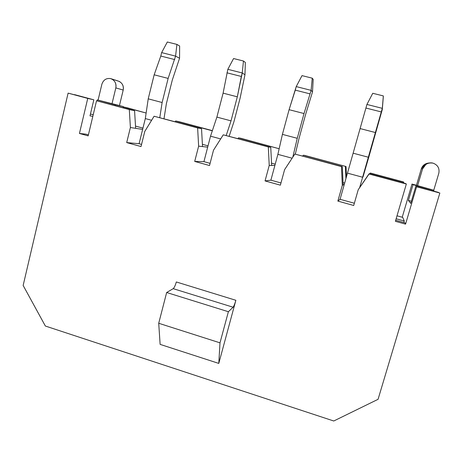 <?xml version="1.0" encoding="UTF-8"?>
<svg xmlns="http://www.w3.org/2000/svg" width="463" height="463" viewBox="0 0 463 463"><rect width="100%" height="100%" fill="white"/><g stroke="black" fill="none" stroke-linecap="round" stroke-linejoin="round"><path stroke-width="0.69" d="M422.545 168.937L425.954 164.336C428.333 162.907 430.694 162.507 433.027 163.138C437.784 164.944 439.717 168.312 438.82 173.237L433.756 190.212L411.989 184.071L413.031 184.679L433.918 190.287L433.675 191.109L433.918 190.287L413.031 184.679L411.989 184.071L402.22 217.24L411.989 184.071L416.463 185.269L421.307 168.845L422.545 168.937L421.307 168.845C422.592 165.187 425.335 163.225 429.542 162.953L424.612 164.388L421.307 168.845L416.463 185.269L417.545 185.86L422.545 168.937L417.545 185.86L433.756 190.212L438.82 173.237C439.717 168.312 437.784 164.944 433.027 163.138C427.968 162.374 424.473 164.301 422.545 168.937M101.883 84.208C103.399 79.85 106.316 77.975 110.634 78.594L118.152 81.019C122.134 82.564 123.824 85.58 123.204 90.065L119.448 105.558L98.087 100.106L101.883 84.208L98.087 100.106L97.276 99.915L123.332 106.6L119.448 105.558L123.204 90.065C123.887 86.28 122.585 83.409 119.304 81.436L111.814 79.023C115.189 81.048 116.526 84.006 115.831 87.895L123.204 90.065L115.831 87.895L111.982 103.834L115.831 87.895C116.462 83.282 114.726 80.18 110.634 78.594C106.316 77.975 103.399 79.85 101.883 84.208M343.147 184.963L344.287 184.396L342.296 185.391L341.468 166.587L342.336 166.576L294.838 154.057L341.468 166.587L294.838 154.057L284.606 169.637L280.375 185.165L265.05 180.923L269.229 165.436L268.308 146.927L223.264 134.826L213.501 150.215L209.519 165.534L194.709 161.431L198.639 146.158L197.626 127.933L154.092 116.236L144.769 131.446L141.024 146.551L126.706 142.587L130.398 127.522L129.304 109.575L96.541 100.772L88.161 135.879L79.439 133.454L87.75 98.411L68.107 93.132L23.15 285.457L45.357 326.027L333.765 420.994L378.063 399.314L439.85 193.025L416.596 186.774L405.559 224.138L395.396 221.314L406.34 184.019L405.779 183.614L369.208 173.793L406.34 184.019L368.936 173.972L358.217 189.737L353.715 205.485L337.851 201.092L353.715 205.485L358.217 189.737L369.208 173.793L405.779 183.614L406.34 184.019L395.396 221.314L405.559 224.138L405.015 222.848L395.703 220.261L405.015 222.848L405.559 224.138L416.596 186.774L439.85 193.025L378.063 399.314L333.765 420.994L45.357 326.027L23.15 285.457L68.107 93.132L93.827 99.811L74.56 94.631L93.827 99.811L87.75 98.411L79.439 133.454L85.655 134.12L79.439 133.454L88.161 135.879L96.541 100.772L134.577 110.755L96.541 100.772L134.577 110.755L135.642 128.326L142.639 129.397L130.398 127.522L126.706 142.587L141.024 146.551L144.769 131.446L154.092 116.236L201.532 128.743L154.092 116.236L201.532 128.743L202.522 146.58L207.69 147.141L198.639 146.158L194.709 161.431L209.519 165.534L213.501 150.215L223.264 134.826L270.751 147.338L223.264 134.826L270.751 147.338L271.648 165.447L274.872 165.465L269.229 165.436L265.05 180.923L280.375 185.165L284.606 169.637L294.838 154.057L342.336 166.576L343.147 184.963L342.336 166.576L341.468 166.587L342.296 185.391L337.851 201.092L342.296 185.391L343.147 184.963M344.663 183.07L343.048 182.63L344.663 183.07M275.225 164.151L271.538 163.15L275.225 164.151M354.357 203.245L340.068 199.298L337.851 201.092L340.068 199.298L354.357 203.245M303.294 155.221L346.029 166.512L304.671 155.412L303.294 155.221L302.814 155.956L303.294 155.221L304.671 155.412L346.029 166.512L346.474 176.663L346.029 166.512L303.294 155.221M403.4 181.913L370.354 173.04L403.811 182.208L370.151 173.174L369.648 173.909L370.354 173.04L403.4 181.913M235.858 300.29L218.791 363.414L160.123 344.379L218.791 363.414L219.994 342.84L158.716 323.267L160.123 344.379L158.716 323.267L219.994 342.84L228.381 311.721L166.663 292.512L158.716 323.267L166.663 292.512L228.381 311.721L233.097 307.224L173.185 288.663L166.663 292.512L173.185 288.663L233.097 307.224C233.919 306.159 234.839 303.85 235.858 300.29L176.322 281.961L235.858 300.29C234.839 303.85 233.919 306.159 233.097 307.224L228.381 311.721L219.994 342.84L218.791 363.414L235.858 300.29M397.011 215.799L402.723 217.379L397.011 215.799M127.603 107.885L146.129 113.03L123.239 106.884L123.048 107.659L123.239 106.884L127.603 107.885M179.187 121.728L212.378 130.641L179.187 121.728L212.32 130.797L175.668 120.959L175.222 121.676L175.668 120.959L179.187 121.728M240.98 138.315L279.154 148.739L238.497 137.829L238.034 138.553L238.497 137.829L240.98 138.315M345.925 178.614L345.392 166.524L345.925 178.614M403.574 183.024L403.811 182.208L403.574 183.024M280.977 182.954L270.89 180.171L265.05 180.923L270.89 180.171L280.977 182.954M210.086 163.352L203.934 161.651L194.709 161.431L203.934 161.651L210.086 163.352M208.026 145.851L202.395 144.317L208.026 145.851M396.143 218.767L404.251 221.019L402.723 217.379L404.251 221.019L403.811 222.512L404.251 221.019L396.143 218.767M141.556 144.404L139.091 143.721L126.706 142.587L139.091 143.721L141.556 144.404M135.509 126.092L142.951 128.124L135.509 126.092M438.53 192.417L415.803 186.311L416.596 186.774L415.803 186.311L410.75 203.413L408.389 200.427L413.031 184.679L408.389 200.427L411.393 201.243L408.389 200.427L410.75 203.413L415.803 186.311L438.53 192.417M90.418 114.124L93.237 114.627L90.418 114.124M97.045 100.888L97.276 99.915L123.332 106.6L115.212 104.731L115.027 105.506L115.212 104.731L97.276 99.915L97.045 100.888M92.826 116.352L90.001 115.872L93.827 99.811L90.001 115.872L92.826 116.352M123.262 106.889L123.332 106.6L123.262 106.889M88.398 134.883L85.655 134.12L88.398 134.883M176.322 281.961C175.327 285.468 174.279 287.702 173.185 288.663C174.279 287.702 175.327 285.468 176.322 281.961M134.577 110.755L129.304 109.575L130.398 127.522L135.642 128.326L134.577 110.755M201.532 128.743L197.626 127.933L198.639 146.158L202.522 146.58L201.532 128.743M270.751 147.338L268.308 146.927L269.229 165.436L271.648 165.447L270.751 147.338M164.006 118.661L166.362 103.747L172.277 80.116L179.557 58.251L175.581 56.127L168.138 78.415L162.125 102.52L159.793 117.533L162.125 102.52L168.138 78.415L175.581 56.127L161.639 52.603L160.788 56.046L174.719 59.577L160.788 56.046L154.162 74.803L168.138 78.415L154.162 74.803L148.224 98.839L162.125 102.52L148.224 98.839L145.313 118.58L139.091 143.721L145.313 118.58L151.615 120.282L145.313 118.58L148.224 98.839L154.162 74.803L160.788 56.046L161.639 52.603L167.322 42.006L176.907 44.396L179.632 46.016L179.557 58.251L172.277 80.116L166.362 103.747L164.006 118.661M179.557 58.251L179.632 46.016L176.907 44.396L175.581 56.127L179.557 58.251M167.322 42.006L161.639 52.603L175.581 56.127L176.907 44.396L167.322 42.006M203.934 161.651L210.526 136.18L216.887 117.11L223.102 93.144L227.837 69.323L223.102 93.144L216.887 117.11L210.526 136.18L203.934 161.651M220.666 138.917L210.526 136.18L220.666 138.917M226.228 135.41L231.025 120.855L216.887 117.11L231.025 120.855L237.316 96.819L223.102 93.144L237.316 96.819L241.327 76.459L226.934 72.813L241.327 76.459L242.242 72.963L227.837 69.323L242.242 72.963L237.316 96.819L231.025 120.855L226.228 135.41M243.469 61.012L245.338 62.436L243.469 61.012L233.572 58.541L243.469 61.012L242.242 72.963L243.469 61.012M244.968 74.786L240.106 98.162L233.931 121.728L229.179 136.174L233.931 121.728L240.106 98.162L244.968 74.786L242.242 72.963L244.968 74.786L245.338 62.436L244.968 74.786M233.572 58.541L227.837 69.323L233.572 58.541M295.313 154.121L298.93 138.859L305.568 114.593L312.513 91.865L311.113 90.354L304.023 113.539L297.252 138.304L292.807 157.142L297.252 138.304L304.023 113.539L311.113 90.354L296.227 86.598L295.272 90.129L310.146 93.902L295.272 90.129L289.097 109.685L304.023 113.539L289.097 109.685L282.413 134.374L297.252 138.304L282.413 134.374L277.881 154.358L270.89 180.171L277.881 154.358L292.118 158.201L277.881 154.358L282.413 134.374L289.097 109.685L296.227 86.598L302.015 75.619L312.241 78.178L313.191 79.387L312.513 91.865L305.568 114.593L298.93 138.859L295.313 154.121M312.513 91.865L313.191 79.387L312.241 78.178L311.113 90.354L312.513 91.865M302.015 75.619L296.227 86.598L311.113 90.354L312.241 78.178L302.015 75.619M340.068 199.298L366.928 104.453L340.068 199.298M362.992 176.999L368.71 157.426L362.992 176.999M359.647 187.637L362.622 177.231L347.476 173.139L362.622 177.231L368.461 157.252L353.367 153.253L368.461 157.252L375.516 132.563L360.341 128.633L375.516 132.563L381.286 111.93L365.909 108.035L381.286 111.93L382.316 108.336L366.928 104.453L382.316 108.336L359.647 187.637M383.335 95.922L383.3 96.9L383.335 95.922L372.756 93.283L383.335 95.922L382.316 108.336L383.335 95.922M382.293 109.505L368.71 157.426L382.293 109.505L383.3 96.9L382.293 109.505M372.756 93.283L366.928 104.453L372.756 93.283M425.954 164.336L424.612 164.388M111.814 79.023L119.304 81.436"/></g></svg>
